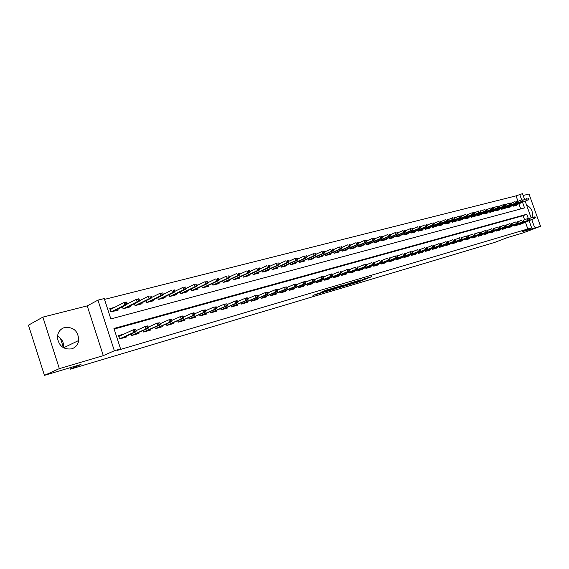 <?xml version="1.0" encoding="UTF-8"?>
<svg xmlns="http://www.w3.org/2000/svg" width="569" height="569" viewBox="0 0 569 569"><rect width="100%" height="100%" fill="white"/><g stroke="black" fill="none" stroke-linecap="round" stroke-linejoin="round"><path stroke-width="0.85" d="M349.295 284.614L358.783 281.769L371.536 276.726L362.211 279.5L364.21 279.08L362.417 279.813L349.295 284.614M57.512 336.037C62 338.733 64.041 342.652 63.621 347.794L63.621 347.83M71.651 348.854C75.634 347.531 77.996 344.743 78.735 340.475C78.33 331.215 73.678 326.869 64.774 327.424C59.973 329.031 57.533 332.509 57.441 337.865C59.034 346.13 63.771 349.793 71.651 348.854M531.944 217.514C533.338 211.867 531.56 207.742 526.602 205.146M317.801 293.54L312.993 295.46L323.996 292.117L336.649 287.061L325.255 290.467L321.136 292.203L333.726 288.106L324.977 291.613L317.801 293.54M44.432 375.355L28.45 325.184L42.874 317.118L59.347 368.627L44.432 375.355L80.976 364.48L70.328 369.181L494.874 242.344L507.278 237.629L522.861 232.984L540.55 226.277L521.986 231.768L531.645 227.849L117.271 350.383L120.585 348.932L114.355 350.767L97.953 300.133L104.241 298.554L110.848 318.939L524.533 207.913L522.555 202.365M59.347 368.627L103.295 355.625L114.355 350.767M337.637 288.056L348.264 284.898L360.988 279.848L350.106 283.106L337.637 288.056M334.807 288.967L325.191 291.79L337.83 286.74L343.655 284.984L338.128 287.203L341.066 286.371L349.11 283.355L334.771 288.853M540.55 226.277L529.014 194.015L523.16 195.494M114.554 307.367L109.781 308.611L110.87 311.976L118.231 310.041L117.904 309.038M519.49 223.759L519.717 224.392L523.103 223.425L522.947 222.998M513.793 225.381L514.02 226.028L517.449 225.047L517.292 224.613M508.01 227.031L508.245 227.678L511.716 226.682L511.567 226.249M502.157 228.695L502.384 229.357L505.912 228.347L505.756 227.913M496.218 230.388L496.453 231.057L500.023 230.032L499.866 229.592M490.194 232.102L490.435 232.778L494.056 231.739L493.899 231.291M484.091 233.838L484.333 234.528L488.003 233.475L487.846 233.02M477.903 235.602L478.145 236.299L481.872 235.232L481.708 234.777M471.623 237.387L471.872 238.091L475.648 237.01L475.485 236.548M465.257 239.2L465.513 239.912L469.34 238.816L469.176 238.354M458.799 241.036L459.055 241.761L462.938 240.651L462.775 240.182M452.248 242.899L452.504 243.639L456.445 242.508L456.281 242.031M445.605 244.791L445.861 245.538L449.859 244.393L449.695 243.916M438.855 246.711L439.126 247.465L443.18 246.306L443.009 245.822M432.013 248.653L432.284 249.428L436.402 248.248L436.231 247.757M425.071 250.63L425.342 251.413L429.524 250.218L429.346 249.72M418.023 252.636L418.3 253.433L422.539 252.216L422.362 251.711M410.868 254.67L411.145 255.481L415.448 254.243L415.27 253.738M403.599 256.733L403.89 257.558L408.258 256.306L408.08 255.787M396.223 258.831L396.515 259.67L400.953 258.397L400.768 257.878M388.741 260.958L389.032 261.811L393.535 260.524L393.35 259.99M381.13 263.12L381.429 263.988L386.002 262.679L385.818 262.138M373.406 265.318L373.712 266.2L378.357 264.87L378.172 264.322M365.561 267.544L365.867 268.447L370.59 267.089L370.398 266.541M357.588 269.813L357.901 270.723L362.695 269.35L362.503 268.796M349.487 272.11L349.807 273.042L354.679 271.648L354.48 271.079M341.258 274.45L341.578 275.396L346.528 273.981L346.336 273.404M332.886 276.826L333.221 277.793L338.249 276.349L338.05 275.766M324.387 279.237L324.721 280.225L329.835 278.76L329.636 278.17M315.738 281.691L316.079 282.701L321.279 281.207L321.08 280.609M306.947 284.187L307.296 285.211L312.587 283.696L312.381 283.092M298.014 286.726L298.369 287.772L303.746 286.228L303.533 285.617M288.924 289.301L289.28 290.368L294.749 288.803L294.536 288.177M279.678 291.925L280.04 293.014L285.602 291.42L285.389 290.787M270.268 294.593L270.645 295.709L276.306 294.088L276.086 293.44M260.702 297.303L261.079 298.448L266.84 296.798L266.619 296.136M250.957 300.069L251.349 301.236L257.209 299.557L256.982 298.889M241.05 302.872L241.448 304.066L247.408 302.359L247.181 301.677M230.957 305.731L231.363 306.954L237.437 305.219L237.202 304.522M220.68 308.64L221.099 309.892L227.28 308.121L227.045 307.416M210.224 311.606L210.651 312.886L216.938 311.087L216.704 310.368M199.57 314.614L200.004 315.93L206.412 314.095L206.17 313.37M188.716 317.687L189.164 319.038L195.693 317.168L195.444 316.421M177.663 320.816L178.118 322.203L184.769 320.297L184.52 319.536M166.397 323.996L166.859 325.425L173.637 323.484L173.381 322.708M154.91 327.239L155.394 328.704L162.3 326.727L162.037 325.937M143.21 330.546L143.701 332.054L150.742 330.041L150.479 329.231M131.275 333.911L131.78 335.468L138.964 333.413L138.694 332.588M527.954 229.257L525.386 222.052M524.575 219.776L523.124 215.701L114.134 329.06M124.184 333.967L118.53 335.568L119.625 338.946L126.951 336.848L126.674 336.009M518.003 201.326L516.055 195.871L104.511 299.394M520.713 208.937L518.9 203.858M516.481 204.854L516.652 205.317L513.238 206.177L527.164 200.324L513.188 206.049M512.975 205.445L513.245 206.213M510.791 206.341L510.962 206.817L507.512 207.721L507.235 206.945M505.023 207.849L505.194 208.332L501.694 209.25L501.417 208.46M499.177 209.385L499.354 209.869L495.805 210.8L495.521 209.997M493.252 210.935L493.43 211.426L489.831 212.365L489.546 211.554M487.249 212.507L487.42 213.005L483.778 213.958L483.486 213.133M481.154 214.1L481.331 214.605L477.64 215.573L477.341 214.733M474.98 215.715L475.158 216.227L471.416 217.209L471.118 216.362M468.721 217.358L468.899 217.87L465.101 218.866L464.795 218.005M462.369 219.022L462.554 219.542L458.699 220.552L458.394 219.677M455.925 220.708L456.11 221.234L452.206 222.259L451.893 221.369M449.396 222.415L449.581 222.948L445.619 223.987L445.299 223.084M442.767 224.15L442.952 224.691L438.934 225.744L438.614 224.826M436.046 225.914L436.231 226.455L432.156 227.529L431.828 226.597M429.218 227.7L429.41 228.247L425.271 229.335L424.943 228.389M422.298 229.506L422.49 230.068L418.286 231.17L417.952 230.21M415.27 231.348L415.47 231.917L411.202 233.034L410.861 232.052M408.137 233.212L408.336 233.788L404.004 234.926L403.663 233.93M400.896 235.111L401.102 235.694L396.707 236.846L396.351 235.829M393.549 237.031L393.748 237.622L389.288 238.795L388.933 237.757M386.081 238.987L386.294 239.585L381.756 240.772L381.394 239.72M378.506 240.972L378.712 241.576L374.11 242.785L373.741 241.711M370.81 242.984L371.024 243.596L366.344 244.826L365.967 243.731M362.994 245.026L363.207 245.652L358.456 246.896L358.072 245.78M355.049 247.102L355.269 247.735L350.447 249.009L350.056 247.864M346.983 249.215L347.204 249.855L342.303 251.142L341.905 249.983M338.783 251.356L339.01 252.01L334.031 253.319L333.626 252.138M330.454 253.539L330.681 254.201L325.617 255.531L325.205 254.322M321.99 255.751L322.218 256.427L317.075 257.778L316.656 256.541M313.384 257.999L313.611 258.689L308.384 260.061L307.957 258.803M304.635 260.289L304.87 260.986L299.55 262.38L299.116 261.093M295.738 262.615L295.98 263.319L290.567 264.741L290.126 263.426M286.691 264.976L286.932 265.702L281.435 267.146L280.979 265.794M277.487 267.38L277.736 268.113L272.146 269.585L271.676 268.205M268.134 269.827L268.383 270.574L262.693 272.067L262.217 270.659M258.611 272.316L258.867 273.077L253.077 274.599L252.593 273.156M248.923 274.848L249.179 275.624L243.29 277.167L242.792 275.688M239.065 277.423L239.329 278.213L233.333 279.784L232.828 278.269M229.03 280.048L229.3 280.844L223.197 282.452L222.678 280.894M218.816 282.715L219.086 283.533L212.877 285.161L212.344 283.568M208.418 285.425L208.695 286.264L202.365 287.928L201.824 286.285M197.827 288.191L198.112 289.045L191.668 290.738L191.106 289.052M187.045 291.008L187.329 291.876L180.764 293.604L180.195 291.876M176.056 293.874L176.347 294.763L169.662 296.52L169.078 294.742M164.861 296.798L165.166 297.708L158.353 299.493L157.748 297.665M153.459 299.771L153.765 300.702L146.816 302.523L146.205 300.638M141.837 302.8L142.143 303.754L135.066 305.617L134.433 303.668M129.988 305.887L130.301 306.869L123.089 308.768L122.435 306.755M60.399 338.192L63.458 347.737M69.88 367.78L70.328 369.181M103.295 355.625L87.228 305.887L42.874 317.118M87.228 305.887L97.953 300.133M516.055 195.871L522.498 193.645L524.59 199.491M528.281 218.418L526.794 214.25L113.942 328.469L120.585 348.932M531.645 227.849L529.07 220.623M525.223 201.277L531.133 217.827M531.759 219.577L534.419 227.038M521.688 199.939L519.696 194.349M523.124 215.701L526.794 214.25M346.934 285.268L359.075 280.503L346.934 285.268M333.114 289.187L340.404 286.705L333.114 289.187L332.943 288.689M528.231 199.499L528.8 199.356L528.473 198.439L527.904 198.581L528.231 199.499L527.164 200.324L526.574 198.673L522.875 200.196M527.904 198.581L528.473 198.439M528.8 199.356L528.181 200.06M534.803 217.891L535.365 217.728L535.038 216.81L534.476 216.967L534.803 217.891L533.729 218.702L534.739 218.411L519.717 224.392M519.639 224.186L533.729 218.702L533.139 217.045L529.412 218.503M534.476 216.967L535.038 216.81M534.739 218.411L535.365 217.728M523.103 200.836L522.776 199.911L522.2 200.06L522.534 200.985L523.103 200.836L521.46 201.81L520.87 200.146L517.107 201.696M522.534 200.985L507.456 207.557M522.491 201.54L507.498 207.692M522.2 200.06L522.776 199.911M517.335 202.329L517.001 201.398L516.424 201.554L516.752 202.479L517.335 202.329L515.678 203.318L515.08 201.639L511.261 203.218M516.752 202.479L501.638 209.086M516.723 203.041L501.687 209.221M516.424 201.554L517.001 201.398M511.481 203.851L511.147 202.913L510.564 203.062L510.891 204.001L511.481 203.851L509.817 204.84L509.219 203.154L505.329 204.762M510.891 204.001L495.748 210.637M510.877 204.563L495.798 210.772M510.564 203.062L511.147 202.913M505.549 205.388L505.215 204.449L504.618 204.598L504.952 205.544L505.549 205.388L503.871 206.391L503.266 204.691L499.319 206.327M504.952 205.544L489.774 212.209M504.945 206.106L489.824 212.351M504.618 204.598L505.215 204.449M529.134 219.492L529.711 219.335L529.376 218.404L528.807 218.567L529.134 219.492L528.06 220.31L529.085 220.018L513.978 225.907M513.942 225.815L528.06 220.31L527.463 218.645L523.679 220.132M528.807 218.567L529.376 218.404M529.085 220.018L529.711 219.335M523.395 221.121L523.971 220.957L523.644 220.025L523.06 220.189L523.395 221.121L522.314 221.946L523.359 221.654L508.202 227.564M508.167 227.465L522.314 221.946L521.716 220.267L517.868 221.775M523.06 220.189L523.644 220.025M523.359 221.654L523.971 220.957M517.577 222.778L518.16 222.607L517.826 221.668L517.242 221.832L517.577 222.778L516.488 223.603L517.548 223.304L502.349 229.243M502.313 229.143L516.488 223.603L515.891 221.91L511.972 223.453M517.242 221.832L517.826 221.668M517.548 223.304L518.16 222.607M511.673 224.449L512.264 224.278L511.929 223.333L511.339 223.503L511.673 224.449L510.585 225.281L511.652 224.975L496.41 230.943M496.374 230.843L510.585 225.281L509.98 223.581L505.997 225.146M511.339 223.503L511.929 223.333M511.652 224.975L512.264 224.278M499.539 206.952L499.198 205.999L498.593 206.156L498.928 207.109L499.539 206.952L497.847 207.955L497.235 206.248L493.216 207.92M498.928 207.109L483.721 213.802M498.935 207.671L483.771 213.944M498.593 206.156L499.198 205.999M505.692 226.149L506.289 225.978L505.955 225.025L505.35 225.196L505.692 226.149L504.596 226.981L505.685 226.675L490.393 232.664M490.357 232.565L504.596 226.981L503.992 225.267L499.938 226.867M505.35 225.196L505.955 225.025M505.685 226.675L506.289 225.978M493.437 208.531L493.095 207.578L492.484 207.735L492.825 208.695L493.437 208.531L491.73 209.548L491.125 207.82L487.036 209.527M492.825 208.695L477.583 215.416M492.839 209.257L477.633 215.559M492.484 207.735L493.095 207.578M499.618 227.87L500.229 227.692L499.888 226.739L499.276 226.91L499.618 227.87L498.522 228.71L499.625 228.397L484.297 234.414M484.262 234.314L498.522 228.71L497.911 226.981L493.792 228.61M499.276 226.91L499.888 226.739M499.625 228.397L500.229 227.692M487.249 210.139L486.908 209.172L486.289 209.335L486.63 210.302L487.249 210.139L485.535 211.156L484.923 209.42L480.762 211.163M486.63 210.302L471.36 217.052M486.659 210.864L471.409 217.202M486.289 209.335L486.908 209.172M493.465 229.613L494.084 229.442L493.743 228.475L493.124 228.646L493.465 229.613L492.363 230.459L493.479 230.146L478.109 236.192M478.074 236.085L492.363 230.459L491.751 228.724L487.555 230.381M493.124 228.646L493.743 228.475M493.479 230.146L494.084 229.442M480.976 211.768L480.634 210.793L480.001 210.957L480.343 211.931L480.976 211.768L479.247 212.792L478.629 211.049L474.397 212.82M480.343 211.931L465.044 218.709M480.385 212.5L465.101 218.866M480.001 210.957L480.634 210.793M487.22 231.384L487.846 231.206L487.505 230.232L486.879 230.409L487.22 231.384L486.118 232.237L487.249 231.917L471.836 237.991M471.801 237.885L486.118 232.237L485.499 230.488L481.232 232.173M486.879 230.409L487.505 230.232M487.249 231.917L487.846 231.206M474.61 213.418L474.269 212.443L473.621 212.607L473.97 213.588L474.61 213.418L472.867 214.456L472.249 212.692L467.946 214.499M473.97 213.588L458.642 220.395M474.027 214.15L458.706 220.552M473.621 212.607L474.269 212.443M480.89 233.183L481.523 233.006L481.182 232.024L480.542 232.202L480.89 233.183L479.781 234.037L480.926 233.71L465.478 239.812M465.435 239.705L479.781 234.037L479.162 232.273L474.816 233.994M480.542 232.202L481.182 232.024M480.926 233.71L481.523 233.006M468.152 215.096L467.81 214.108L467.156 214.278L467.505 215.267L468.152 215.096L466.402 216.135L465.776 214.364L461.395 216.206M467.505 215.267L452.149 222.102M467.576 215.829L452.248 222.244M467.156 214.278L467.81 214.108M474.461 235.004L475.108 234.819L474.759 233.838L474.112 234.015L474.461 235.004L473.351 235.865L474.518 235.538L459.019 241.661M458.984 241.555L473.351 235.865L472.725 234.087L468.308 235.843M474.112 234.015L474.759 233.838M474.518 235.538L475.108 234.819M461.601 216.796L461.253 215.8L460.591 215.971L460.94 216.967L461.601 216.796L459.837 217.842L459.211 216.056L454.752 217.941M460.94 216.967L445.563 223.837M461.025 217.536L445.691 223.973M460.591 215.971L461.253 215.8M467.946 236.853L468.6 236.668L468.251 235.673L467.59 235.858L467.946 236.853L466.829 237.721L468.01 237.387L452.476 243.539M452.433 243.425L466.829 237.721L466.203 235.929L461.708 237.721M467.59 235.858L468.251 235.673M468.01 237.387L468.6 236.668M454.958 218.517L454.603 217.522L453.934 217.692L454.29 218.695L454.958 218.517L453.18 219.577L452.547 217.778L448.009 219.698M454.29 218.695L438.884 225.594M454.382 219.264L439.048 225.715M453.934 217.692L454.603 217.522M461.331 238.731L461.992 238.546L461.644 237.543L460.975 237.728L461.331 238.731L460.214 239.599L461.409 239.264L445.833 245.445M445.79 245.331L460.214 239.599L459.581 237.799L455.001 239.627M460.975 237.728L461.644 237.543M461.409 239.264L461.992 238.546M448.208 220.274L447.86 219.264L447.177 219.442L447.533 220.445L448.208 220.274L446.416 221.334L445.783 219.52L441.167 221.483M447.533 220.445L432.099 227.38M447.639 221.021L432.305 227.486M447.177 219.442L447.86 219.264M454.617 240.637L455.292 240.445L454.937 239.435L454.261 239.627L454.617 240.637L453.493 241.512L454.709 241.164L439.09 247.38M439.055 247.259L453.493 241.512L452.86 239.691L448.201 241.555M454.261 239.627L454.937 239.435M454.709 241.164L455.292 240.445M441.366 222.045L441.011 221.035L440.321 221.213L440.676 222.23L441.366 222.045L440.797 222.799L439.56 223.119L438.919 221.291L434.218 223.29M440.676 222.23L425.221 229.193M440.797 222.799L425.463 229.286M440.321 221.213L441.011 221.035M447.803 242.572L448.486 242.373L448.13 241.356L447.447 241.548L447.803 242.572L446.679 243.447L447.917 243.098L432.255 249.343M432.212 249.215L446.679 243.447L446.039 241.619L441.295 243.518M447.447 241.548L448.13 241.356M447.917 243.098L448.486 242.373M434.417 223.852L434.055 222.828L433.358 223.012L433.713 224.03L434.417 223.852L433.855 224.606L432.596 224.933L431.949 223.091L427.17 225.132M433.713 224.03L432.596 224.933L418.236 231.028M433.855 224.606L418.521 231.114M433.358 223.012L434.055 222.828M440.883 244.528L441.58 244.336L441.224 243.312L440.527 243.504L440.883 244.528L439.759 245.417L441.011 245.061L425.313 251.327M425.271 251.206L439.759 245.417L439.112 243.568L434.289 245.509M440.527 243.504L441.224 243.312M441.011 245.061L441.58 244.336M427.362 225.68L426.999 224.648L426.288 224.833L426.65 225.865L427.362 225.68L426.807 226.441L425.527 226.768L424.879 224.919L420.014 227.003M426.65 225.865L425.527 226.768L411.152 232.892M426.807 226.441L411.472 232.963M426.288 224.833L426.999 224.648M433.863 246.526L434.574 246.32L434.211 245.289L433.507 245.488L433.863 246.526L432.732 247.415L434.005 247.053L418.272 253.354M418.229 253.226L432.732 247.415L432.084 245.552L427.17 247.529M433.507 245.488L434.211 245.289M434.005 247.053L434.574 246.32M420.199 227.543L419.837 226.505L419.118 226.69L419.474 227.728L420.199 227.543L419.652 228.297L418.35 228.638L417.696 226.768L412.745 228.894M419.474 227.728L418.35 228.638L403.962 234.784M419.652 228.297L404.317 234.848M419.118 226.69L419.837 226.505M426.736 248.546L427.454 248.34L427.091 247.302L426.373 247.501L426.736 248.546L425.605 249.442L426.892 249.073L411.124 255.403M411.074 255.275L425.605 249.442L424.951 247.565L419.95 249.585M426.373 247.501L427.091 247.302M426.892 249.073L427.454 248.34M412.93 229.428L412.561 228.382L411.828 228.567L412.198 229.62L412.93 229.428L412.383 230.189L411.067 230.537L410.405 228.653L405.363 230.822M412.198 229.62L411.067 230.537L396.657 236.711M412.383 230.189L397.055 236.754M411.828 228.567L412.561 228.382M419.495 250.602L420.228 250.388L419.865 249.343L419.133 249.549L419.495 250.602L418.364 251.498L419.673 251.128L403.862 257.487M403.819 257.352L418.364 251.498L417.703 249.613L412.61 251.669M419.133 249.549L419.865 249.343M419.673 251.128L420.228 250.388M405.541 231.341L405.178 230.289L404.431 230.481L404.801 231.54L405.541 231.341L405.007 232.109L403.663 232.458L403.008 230.559L397.866 232.785M404.801 231.54L403.663 232.458L389.239 238.66M405.007 232.109L389.687 238.688M404.431 230.481L405.178 230.289M412.148 252.686L412.888 252.472L412.518 251.413L411.778 251.626L412.148 252.686L411.01 253.589L412.34 253.212L396.493 259.599M396.444 259.464L411.01 253.589L410.349 251.69L405.156 253.788M411.778 251.626L412.518 251.413M412.34 253.212L412.888 252.472M398.044 233.29L397.674 232.23L396.92 232.422L397.29 233.489L398.044 233.29L397.511 234.058L396.152 234.414L395.483 232.501L390.256 234.769M397.29 233.489L396.152 234.414L381.714 240.637M397.511 234.058L382.204 240.659M396.92 232.422L397.674 232.23M404.68 254.798L405.434 254.585L405.064 253.525L404.31 253.731L404.68 254.798L403.542 255.716L404.893 255.332L389.004 261.74M388.961 261.605L403.542 255.716L402.873 253.795L397.589 255.943M404.31 253.731L405.064 253.525M404.893 255.332L405.434 254.585M390.426 235.267L390.057 234.193L389.288 234.392L389.658 235.466L390.426 235.267L389.9 236.043L388.52 236.398L387.852 234.471L382.517 236.789M389.658 235.466L388.52 236.398L374.068 242.65M389.9 236.043L374.608 242.657M389.288 234.392L390.057 234.193M397.098 256.953L397.866 256.733L397.489 255.659L396.728 255.879L397.098 256.953L395.953 257.871L397.326 257.48L381.408 263.916M381.358 263.781L395.953 257.871L395.284 255.936L389.9 258.134M396.728 255.879L397.489 255.659M397.326 257.48L397.866 256.733M382.688 237.273L382.311 236.199L381.536 236.398L381.906 237.479L382.688 237.273L382.169 238.055L380.761 238.418L380.092 236.476L374.665 238.845M381.906 237.479L380.761 238.418L366.301 244.698M382.169 238.055L366.891 244.684M381.536 236.398L382.311 236.199M373.854 266.079L389.644 259.663L373.641 265.993M389.395 259.137L390.17 258.916L389.801 257.835L389.018 258.056L389.395 259.137L388.243 260.061L387.574 258.113L382.091 260.353M389.018 258.056L389.801 257.835M389.644 259.663L390.17 258.916M374.822 239.314L374.452 238.226L373.655 238.432L374.032 239.521L374.822 239.314L374.317 240.097L372.887 240.467L372.211 238.511L366.678 240.929M374.032 239.521L372.887 240.467L358.413 246.775M374.317 240.097L359.053 246.747M373.655 238.432L374.452 238.226M366.066 268.305L381.835 261.882L365.796 268.241M381.571 261.356L382.361 261.135L381.977 260.04L381.194 260.268L381.571 261.356L380.419 262.288L379.736 260.325L374.146 262.615M381.194 260.268L381.977 260.04M381.835 261.882L382.361 261.135M366.834 241.391L366.457 240.289L365.654 240.502L366.031 241.597L366.834 241.391L366.329 242.174L364.878 242.55L364.203 240.573L358.562 243.055M366.031 241.597L364.878 242.55L350.404 248.881M366.329 242.174L351.087 248.838M365.654 240.502L366.457 240.289M373.613 263.618L374.416 263.39L374.039 262.288L373.236 262.515L373.613 263.618L372.46 264.549L373.904 264.144L358.178 270.645M357.83 270.524L372.46 264.549L371.777 262.565L366.08 264.905M373.236 262.515L374.039 262.288M373.904 264.144L374.416 263.39M358.719 243.496L358.335 242.387L357.517 242.6L357.901 243.71L358.719 243.496L358.221 244.286L356.749 244.67L356.059 242.671L350.319 245.211M357.901 243.71L356.749 244.67L342.261 251.029M358.221 244.286L343 250.965M357.517 242.6L358.335 242.387M350.468 245.637L350.084 244.521L349.252 244.741L349.636 245.858L350.468 245.637L349.978 246.427L348.477 246.818L347.787 244.805L341.933 247.401M349.636 245.858L348.477 246.818L333.989 253.205M349.978 246.427L334.778 253.12M349.252 244.741L350.084 244.521M342.076 247.814L341.692 246.69L340.845 246.91L341.229 248.034L342.076 247.814L341.599 248.61L340.077 249.002L339.38 246.982L333.413 249.635M341.229 248.034L340.077 249.002L325.582 255.417M341.599 248.61L326.428 255.317M340.845 246.91L341.692 246.69M365.533 265.908L366.344 265.68L365.967 264.564L365.149 264.798L365.533 265.908L364.373 266.847L365.839 266.434L350.141 272.949M349.736 272.843L364.373 266.847L363.683 264.848L357.88 267.245M365.149 264.798L363.683 264.848L365.967 264.564M365.839 266.434L366.344 265.68M341.549 275.325L357.645 268.76L341.514 275.204M357.318 268.241L358.143 268.006L357.759 266.882L356.934 267.117L357.318 268.241L356.151 269.187L355.461 267.167L349.551 269.614M356.934 267.117L357.759 266.882M357.645 268.76L358.143 268.006M348.968 270.609L349.807 270.367L349.423 269.237L348.577 269.478L348.968 270.609L347.801 271.562L349.316 271.129L333.192 277.715M333.149 277.594L347.801 271.562L347.104 269.528L341.073 272.032M348.577 269.478L347.104 269.528L349.423 269.237M349.316 271.129L349.807 270.367M333.548 250.026L333.164 248.895L332.303 249.115L332.687 250.253L333.548 250.026L333.078 250.822L331.528 251.228L330.831 249.186L324.75 251.903M332.687 250.253L331.528 251.228L317.04 257.672M333.078 250.822L317.943 257.551M332.303 249.115L333.164 248.895M340.475 273.02L341.329 272.771L340.938 271.633L340.084 271.875L340.475 273.02L339.309 273.974L340.845 273.54L324.693 280.147M324.657 280.033L339.309 273.974L338.605 271.925L332.46 274.486M340.084 271.875L340.938 271.633M340.845 273.54L341.329 272.771M324.878 252.28L324.486 251.135L323.612 251.363L324.003 252.508L324.878 252.28L324.415 253.077L322.843 253.489L322.139 251.427L315.944 254.215M324.003 252.508L322.843 253.489L308.348 259.962M324.415 253.077L309.316 259.82M323.612 251.363L324.486 251.135M331.841 275.467L332.709 275.218L332.317 274.073L331.45 274.315L331.841 275.467L330.667 276.434L332.232 275.986L316.058 282.622M316.015 282.509L330.667 276.434L329.963 274.365L323.697 276.982M331.45 274.315L329.963 274.365L331.528 273.924L332.317 274.073M332.232 275.986L332.709 275.218M316.065 254.571L315.667 253.411L314.778 253.646L315.169 254.798L316.065 254.571L315.61 255.367L314.01 255.787L313.299 253.71L306.983 256.562M315.169 254.798L314.01 255.787L299.522 262.288M315.61 255.367L300.539 262.124M314.778 253.646L315.667 253.411M323.057 277.957L323.946 277.708L323.548 276.548L322.666 276.797L323.057 277.957L321.883 278.931L323.477 278.476L307.274 285.133M307.232 285.026L321.883 278.931L321.179 276.84L314.785 279.521M322.666 276.797L321.179 276.84L322.765 276.392L323.548 276.548M323.477 278.476L323.946 277.708M307.096 256.896L306.698 255.73L305.795 255.965L306.186 257.131L307.096 256.896L306.648 257.7L305.02 258.127L304.308 256.029L297.864 258.952M306.186 257.131L305.02 258.127L290.539 264.649M306.648 257.7L291.627 264.464M305.795 255.965L306.698 255.73M314.131 280.489L315.027 280.233L314.629 279.066L313.732 279.322L314.131 280.489L312.95 281.47L314.572 281.008L298.341 287.694M298.305 287.587L312.95 281.47L312.239 279.365L305.724 282.103M313.732 279.322L312.239 279.365L314.629 279.066M314.572 281.008L315.027 280.233M297.971 259.265L297.573 258.084L296.655 258.326L297.054 259.5L297.971 259.265L297.537 260.076L295.88 260.502L295.162 258.39L288.59 261.384M297.054 259.5L295.88 260.502L281.406 267.06M297.537 260.076L282.558 266.847M296.655 258.326L297.573 258.084M305.041 283.07L305.958 282.807L305.56 281.627L304.643 281.89L305.041 283.07L303.867 284.052L305.51 283.582L289.258 290.29M289.223 290.19L303.867 284.052L303.142 281.932L296.499 284.735M304.643 281.89L303.142 281.932L305.56 281.627M305.51 283.582L305.958 282.807M288.689 261.669L288.291 260.488L287.352 260.73L287.75 261.918L288.689 261.669L288.27 262.487L286.584 262.921L285.858 260.787L279.159 263.86M287.75 261.918L286.584 262.921L272.117 269.507M288.27 262.487L273.333 269.272M287.352 260.73L288.291 260.488M295.802 285.688L296.733 285.425L296.328 284.237L295.396 284.5L295.802 285.688L294.621 286.684L296.293 286.207L280.019 292.935M279.984 292.836L294.621 286.684L293.896 284.543L287.117 287.409M295.396 284.5L293.896 284.543L295.574 284.066L296.328 284.237M296.293 286.207L296.733 285.425M279.244 264.123L278.846 262.928L277.892 263.17L278.291 264.372L279.244 264.123L278.831 264.941L277.117 265.389L276.392 263.234L269.557 266.377M278.291 264.372L277.117 265.389L262.665 271.996M278.831 264.941L263.952 271.74M277.892 263.17L278.846 262.928M286.392 288.362L287.345 288.092L286.94 286.89L285.987 287.16L286.392 288.362L285.211 289.358L286.918 288.867L270.616 295.624M270.588 295.531L285.211 289.358L284.479 287.196L277.565 290.14M285.987 287.16L284.479 287.196L286.94 286.89M286.918 288.867L287.345 288.092M269.635 266.619L269.229 265.41L268.262 265.659L268.668 266.868L269.635 266.619L269.237 267.437L267.487 267.892L266.754 265.716L259.784 268.945M268.668 266.868L267.487 267.892L253.056 274.528M269.237 267.437L254.407 274.251M268.262 265.659L269.229 265.41M276.826 291.072L277.786 290.802L277.38 289.593L276.413 289.863L276.826 291.072L275.638 292.075L277.373 291.584L261.057 298.362M261.022 298.27L275.638 292.075L274.905 289.898L267.843 292.914M276.413 289.863L274.905 289.898L276.641 289.408L277.38 289.593M277.373 291.584L277.786 290.802M259.855 269.158L259.443 267.935L258.454 268.191L258.867 269.414L259.855 269.158L259.464 269.976L257.686 270.439L256.953 268.248L249.834 271.562M258.867 269.414L257.686 270.439L243.269 277.11M259.464 269.976L244.698 276.797M258.454 268.191L259.443 267.935M267.081 293.839L268.063 293.561L267.65 292.338L266.669 292.615L267.081 293.839L265.894 294.849L267.658 294.344L251.32 301.15M251.292 301.065L265.894 294.849L265.154 292.651L257.949 295.738M266.669 292.615L265.154 292.651L266.918 292.146L267.65 292.338M267.658 294.344L268.063 293.561M249.898 271.74L249.485 270.51L248.475 270.773L248.888 272.003L249.898 271.74L249.521 272.565L247.707 273.035L246.967 270.823L239.713 274.222M248.888 272.003L247.707 273.035L233.311 279.735M249.521 272.565L234.819 279.4M248.475 270.773L249.485 270.51M257.16 296.655L258.162 296.371L257.743 295.133L256.747 295.418L257.16 296.655L255.972 297.672L257.771 297.16L241.42 303.988M241.391 303.903L255.972 297.672L255.225 295.446L247.871 298.618M256.747 295.418L255.225 295.446L257.743 295.133M257.771 297.16L258.162 296.371M239.755 274.372L239.343 273.134L238.319 273.397L238.731 274.635L239.755 274.372L239.393 275.204L237.55 275.681L236.804 273.447L229.399 276.939M238.731 274.635L237.55 275.681L223.176 282.402M239.393 275.204L224.762 282.039M238.319 273.397L239.343 273.134M247.06 299.514L248.077 299.23L247.664 297.985L246.64 298.27L247.06 299.514L245.865 300.539L247.7 300.019L231.334 306.869M231.313 306.791L245.865 300.539L245.118 298.298L237.614 301.549M246.64 298.27L245.118 298.298L246.953 297.786L247.664 297.985M247.7 300.019L248.077 299.23M229.435 277.053L229.015 275.801L227.97 276.072L228.389 277.323L229.435 277.053L229.079 277.885L227.202 278.369L226.455 276.114L218.894 279.706M228.389 277.323L227.202 278.369L212.863 285.126M229.079 277.885L214.52 284.735M227.97 276.072L229.015 275.801M236.775 302.438L237.814 302.139L237.394 300.887L236.355 301.179L236.775 302.438L235.58 303.469L237.444 302.936L221.071 309.806M221.049 309.735L235.58 303.469L234.826 301.2L227.166 304.536M236.355 301.179L234.826 301.2L236.69 300.674L237.394 300.887M237.444 302.936L237.814 302.139M218.916 279.777L218.496 278.518L217.436 278.789L217.856 280.055L218.916 279.777L218.581 280.617L216.668 281.114L215.914 278.838L208.197 282.523M217.856 280.055L216.668 281.114L202.358 287.9M218.581 280.617L204.1 287.473M217.436 278.789L218.496 278.518M226.298 305.411L227.358 305.105L226.931 303.839L225.879 304.138L226.298 305.411L225.104 306.442L227.003 305.902L210.622 312.801M210.594 312.737L225.104 306.442L224.342 304.159L216.519 307.58M225.879 304.138L224.342 304.159L226.931 303.839M227.003 305.902L227.358 305.105M208.204 282.558L207.785 281.285L206.696 281.563L207.123 282.843L208.204 282.558L207.884 283.398L205.935 283.903L205.174 281.612L197.287 285.403L196.867 284.102L195.764 284.386L196.191 285.681L197.294 285.389L196.981 286.235L182.677 293.099M207.123 282.843L205.935 283.903L191.661 290.716M207.884 283.398L193.488 290.261M206.696 281.563L207.785 281.285M215.623 308.434L216.704 308.128L216.277 306.847L215.203 307.153L215.623 308.434L214.428 309.479L216.362 308.931L199.975 315.845M199.954 315.788L214.428 309.479L213.66 307.175L205.672 310.681M215.203 307.153L213.66 307.175L216.277 306.847M216.362 308.931L216.704 308.128M196.981 286.235L194.996 286.755L194.228 284.429L186.148 288.348M196.191 285.681L194.996 286.755L180.764 293.597M195.764 284.386L196.867 284.102M204.755 311.52L205.85 311.207L205.423 309.913L204.321 310.226L204.755 311.52L203.553 312.573L205.523 312.011L189.136 318.953M189.114 318.896L203.553 312.573L202.784 310.24L194.626 313.846M204.321 310.226L202.784 310.24L205.423 309.913M205.523 312.011L205.85 311.207M186.17 288.277L185.743 286.975L184.619 287.267L185.046 288.568L186.17 288.277L185.878 289.123L183.858 289.649L183.083 287.309L174.79 291.356M185.046 288.568L183.858 289.649L169.669 296.52M185.878 289.123L171.674 295.994M184.619 287.267L185.743 286.975M193.673 314.664L194.79 314.344L194.356 313.042L193.24 313.355L193.673 314.664L192.471 315.724L194.477 315.148L178.09 322.111M178.076 322.068L192.471 315.724L191.696 313.37L183.36 317.075M193.24 313.355L191.696 313.37L193.702 312.801L194.356 313.042M194.477 315.148L194.79 314.344M174.832 291.221L174.406 289.906L173.253 290.204L173.687 291.52L174.832 291.221L174.562 292.068L172.499 292.608L171.717 290.24L163.218 294.422M173.687 291.52L172.499 292.608L158.417 299.479M174.562 292.068L160.458 298.945M173.253 290.204L174.406 289.906M182.379 317.865L183.517 317.545L183.083 316.229L181.938 316.549L182.379 317.865L181.177 318.932L183.225 318.348L166.831 325.333M166.817 325.297L181.177 318.932L180.394 316.563L171.881 320.368M181.938 316.549L180.394 316.563L182.443 315.98L183.083 316.229M183.225 318.348L183.517 317.545M163.282 294.223L162.848 292.893L161.674 293.191L162.115 294.522L163.282 294.223L163.019 295.069L160.92 295.617L160.138 293.227L151.418 297.551M162.115 294.522L160.92 295.617L146.944 302.495M163.019 295.069L149.028 301.947M161.674 293.191L162.848 292.893M170.864 321.136L172.023 320.802L171.582 319.472L170.423 319.799L170.864 321.136L169.654 322.21L171.746 321.613L155.365 328.619M155.351 328.583L169.654 322.21L168.872 319.814L160.173 323.725M170.423 319.799L168.872 319.814L170.963 319.223L171.582 319.472M171.746 321.613L172.023 320.802M151.503 297.274L151.062 295.937L149.867 296.243L150.308 297.587L151.503 297.274L151.254 298.135L149.114 298.689L148.324 296.278L139.391 300.745M150.308 297.587L149.114 298.689L135.258 305.567M151.254 298.135L137.378 305.005M149.867 296.243L151.062 295.937M159.121 324.465L160.302 324.131L159.861 322.787L158.68 323.121L159.121 324.465L157.919 325.546L160.045 324.942L143.673 331.962M143.665 331.94L157.919 325.546L157.122 323.121L148.232 327.154M158.68 323.121L157.122 323.121L159.861 322.787M160.045 324.942L160.302 324.131M139.483 300.396L139.042 299.045L137.826 299.358L138.274 300.709L139.483 300.396L139.263 301.25L137.079 301.819L136.283 299.386L127.129 304.01M138.274 300.709L137.079 301.819L123.345 308.697M139.263 301.25L125.507 308.128M137.826 299.358L136.283 299.386L138.466 298.825L139.042 299.045M147.143 327.865L148.353 327.516L147.912 326.158L146.702 326.499L147.143 327.865L145.941 328.953L148.118 328.334L131.752 335.376M131.745 335.361L145.941 328.953L145.145 326.506L136.055 330.646M146.702 326.499L145.145 326.506L147.314 325.888L147.912 326.158M148.118 328.334L148.353 327.516M109.981 309.223L111.908 308.718M127.228 303.576L126.787 302.21L125.55 302.53L125.991 303.896L127.228 303.576L127.029 304.436L124.796 305.02L123.999 302.559L110.109 309.636M125.991 303.896L124.796 305.02L111.197 311.89M127.029 304.436L113.402 311.307M125.55 302.53L123.999 302.559L126.226 301.983L126.787 302.21M121.489 335.205L121.062 335.404M121.033 335.418L118.672 336.002M134.931 331.329L136.162 330.98L135.721 329.607L134.483 329.956L134.931 331.329L133.729 332.424L135.941 331.791L121.78 338.228L119.597 338.854L133.729 332.424L132.926 329.949L118.814 336.435M134.483 329.956L132.926 329.949L135.138 329.323L135.721 329.607M135.941 331.791L136.162 330.98M358.57 281.164L358.783 281.769M357.211 281.868L357.346 282.26M345.397 284.977L345.561 285.46M338.171 286.612L338.342 287.11M337.268 286.968L337.467 287.537M335.817 287.544L335.987 288.049M326.592 289.998L326.748 290.467M325.091 290.531L325.248 290.979M78.735 340.475L63.621 347.794M344.693 285.254L344.864 285.752M337.95 286.691L338.128 287.203M332.381 288.917L332.559 289.429"/></g></svg>
